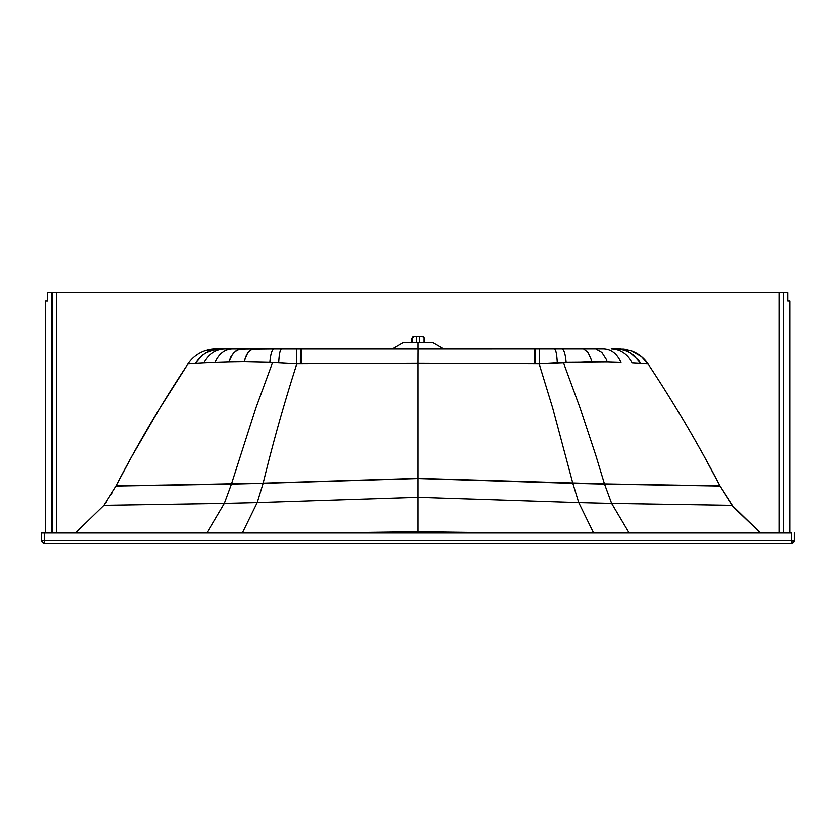 <?xml version="1.0" encoding="UTF-8"?>
<svg xmlns="http://www.w3.org/2000/svg" width="836" height="836" viewBox="0 0 836 836"><rect width="100%" height="100%" fill="white"/><g stroke="black" fill="none" stroke-linecap="round" stroke-linejoin="round"><path stroke-width="1.25" d="M413.12 336.605L411.636 338.695L412.221 338.695L413.705 336.605L413.12 336.605L416.109 336.594L413.172 336.594L423.204 336.594L424.698 338.685L424.698 342.75M412.221 342.75L412.221 338.695M424.625 342.75L424.625 338.695L423.152 336.605L419.609 336.594L416.694 336.594L416.694 342.75M416.694 336.594L413.705 336.605M411.636 342.75L411.636 338.695M422.556 336.605L424.625 338.695M422.619 336.594L423.152 336.605M424.03 342.75L424.03 338.695M413.015 336.605L413.768 336.594M419.609 342.75L419.609 336.594M787.648 300.939L789.738 300.939L787.648 300.939L787.648 292.579L52.02 292.579L52.02 532.908M45.75 300.939L47.84 300.939L45.75 300.939L45.75 532.908M789.738 300.939L789.738 532.908M52.02 292.579L47.84 292.579L47.84 300.939M783.478 292.579L783.478 532.908M428.868 342.76L418 342.75L418 348.455L393.056 348.466L418 348.455L418 342.75L433.058 342.76L442.934 348.466L418 348.455L417.99 349.02L418 348.455L438.754 348.466M296.404 363.921A9.426 9.133 -0.8 0 0 296.665 363.932C284.219 402.764 273.048 442.495 263.152 483.124L231.572 483.877L255.973 407.696L272.515 362.552L269.819 362.396L278.618 362.928C279.088 354.245 280.039 349.605 281.481 349.009C280.039 349.605 279.088 354.245 278.618 362.928L296.404 363.921L296.508 349.009L300.281 349.009L300.218 363.921L300.281 349.009L301.274 349.009L301.211 363.911L296.665 363.932A9.426 9.133 179.2 0 1 296.404 363.921L272.515 362.552L255.973 407.696L231.572 483.877L116.173 485.81L231.52 484.065L116.068 486.009L103.831 505.32L75.459 532.908L103.831 505.32L224.424 503.397L206.962 532.908L224.424 503.397L103.831 505.32L116.068 486.009L263.152 483.124L231.52 484.065L224.424 503.397L257.227 502.572L242.398 532.908L257.227 502.572L224.424 503.397L231.52 484.065L263.11 483.312L257.227 502.572L417.979 497.295L417.979 531.644L510.587 532.908L417.979 531.644L417.979 497.295L417.979 521.256L417.979 497.295L578.731 502.572L593.56 532.908L578.731 502.572L417.979 497.295L417.979 478.526L572.848 483.312L578.731 502.572L611.534 503.397L628.996 532.908L611.534 503.397L578.731 502.572L572.848 483.312L417.979 478.526L604.449 484.065L611.534 503.397L604.449 484.065L572.848 483.312L604.386 483.877L417.979 478.349L417.979 497.295L257.227 502.572L263.11 483.312L417.979 478.526L263.11 483.312L417.979 478.349L417.979 363.388L301.211 363.911L301.274 349.009L418.042 349.009L417.979 363.388L418.042 349.009L603.665 349.009C611.273 349.385 617.02 353.889 620.876 362.51C617.02 353.889 611.273 349.385 603.655 349.009L561.855 349.009C563.997 349.552 565.429 354.015 566.15 362.396C565.429 354.015 563.997 349.552 561.855 349.009L554.487 349.009C555.93 349.605 556.88 354.245 557.351 362.928C556.88 354.245 555.93 349.605 554.487 349.009L539.46 349.009L539.533 354.412L539.502 350.388M44.726 543.358L791.274 543.421L44.726 543.358A2.926 2.926 141.9 0 1 42.427 542.23A2.926 2.926 -38.1 0 0 44.778 543.421L791.274 543.421A2.926 2.926 -38.1 0 0 794.2 540.495L794.148 532.908L794.2 540.495L794.148 532.908L794.148 540.432L44.726 540.432L44.726 532.908L791.222 532.908L791.222 540.432L791.222 532.908L41.8 532.908L41.8 540.432L41.8 532.908L44.726 532.908L44.726 540.432L41.8 540.432L44.726 540.432L44.726 543.358L44.726 540.432L794.148 540.432A2.926 2.926 141.9 0 1 791.222 543.358L791.222 540.432L791.222 543.358L44.778 543.421A2.926 2.926 141.9 0 1 41.8 540.432A2.926 2.926 -38.1 0 0 44.726 543.358M418.031 543.358L769.663 543.379A2.926 2.832 90 0 1 769.653 543.379A2.926 2.832 -90 0 0 769.663 543.379L774.032 543.379A2.926 2.926 141.9 0 1 773.958 543.379A2.926 2.926 -38.1 0 0 774.032 543.379L769.674 543.39A2.926 2.832 -90 0 1 769.402 543.379A2.926 2.832 90 0 0 769.674 543.39L769.413 543.39A2.926 2.832 -90 0 1 769.141 543.379A2.926 2.832 90 0 0 769.413 543.39L755.817 543.4A2.926 2.539 -90 0 1 755.483 543.369A2.926 2.539 90 0 0 755.817 543.4L755.284 543.4A2.926 2.529 -90 0 1 754.95 543.369A2.926 2.529 90 0 0 755.284 543.4L734.834 543.4A2.926 2.09 -90 0 1 734.499 543.369A2.926 2.09 90 0 0 734.834 543.4L706.159 543.41A2.926 1.494 -90 0 1 705.897 543.358A2.926 1.494 90 0 0 706.159 543.41L418.031 543.358M422.42 543.4L418.826 543.4L422.42 543.4M425.952 543.4L424.824 543.4L425.952 543.4M412.232 543.4L410.34 543.4L412.232 543.4M419.244 543.4L419.881 543.4L419.244 543.4M414.771 543.4L416.506 543.4L414.771 543.4M415.158 543.4L416.077 543.4L415.158 543.4M421.647 543.4L424.165 543.4L421.647 543.4M411.176 543.4L414.248 543.4L411.176 543.4M733.653 507.233L732.169 505.32L729.514 505.278L732.169 505.32L719.932 486.009L704.236 456.665C686.816 425.043 668.131 394.164 648.182 364.015L641.484 356.596L631.441 350.932L620.291 349.02L616.278 349.02L623.416 349.97L630.323 352.876L638.798 360.42L640.878 363.503L632.277 363.023C627.334 354.056 620.281 349.385 611.106 349.009L623.938 349.218L632.267 351.235C638.046 353.503 642.832 357.035 646.625 361.842L648.182 364.015L640.878 363.503L633.479 355.028L626.948 351.183L619.831 349.249L611.116 349.009C620.281 349.385 627.334 354.056 632.277 363.023L648.182 364.015C668.131 394.164 686.816 425.043 704.236 456.665L719.827 485.81L604.386 483.877L595.775 455.453L604.386 483.877L719.932 486.009L604.449 484.065L719.932 486.009L732.169 505.32L611.534 503.397L732.169 505.32L760.541 532.908L733.653 507.233L719.827 485.81C698.081 443.937 674.203 403.339 648.182 364.015L641.484 356.596M645.496 363.817L648.182 364.015M205.813 350.514L219.711 349.02L209.042 351.183L202.511 355.028L195.112 363.503L203.702 363.023L195.112 363.503L199.668 357.568L205.656 352.876L216.158 349.249L224.884 349.009C215.698 349.385 208.645 354.056 203.702 363.023L215.103 362.51L203.702 363.023C208.645 354.056 215.698 349.385 224.884 349.009L232.324 349.009C224.706 349.385 218.959 353.889 215.103 362.51C218.959 353.889 224.706 349.385 232.324 349.009L241.98 349.009L237.999 349.876L234.195 352.541L231.029 356.794L228.834 362.072L244.331 361.831L228.834 362.072L232.512 354.495L236.045 350.984L239.995 349.218L253.674 349.009L250.779 349.866L248.031 352.499L245.794 356.7L244.331 361.831L269.819 362.396L244.331 361.831L244.958 359.198L248.031 352.499L252.232 349.218L274.114 349.009C271.972 349.552 270.54 354.015 269.819 362.396C270.54 354.015 271.972 349.552 274.114 349.009L296.508 349.009L296.425 357.285M535.751 349.009L534.695 349.009L534.758 363.911L535.751 363.921L535.688 349.009L535.751 363.921L539.304 363.932A9.426 9.133 0.7 0 0 539.565 363.921L539.554 360.556L539.565 363.921L591.637 361.831L591.01 359.198L591.637 361.831L607.145 362.072L606.173 359.355L607.145 362.072L566.15 362.396L539.565 363.921A9.426 9.133 -179.3 0 1 539.304 363.932L534.758 363.911L534.695 349.009L215.385 349.02C211.947 348.988 208.049 349.73 203.702 351.245C197.014 353.9 191.726 358.153 187.807 364.015L195.112 363.503M606.173 359.355L601.784 352.541L595.984 349.218L601.784 352.541L606.173 359.355M591.01 359.198L587.948 352.499L583.747 349.218L587.948 352.499L591.01 359.198M539.554 360.556L539.533 354.412L539.554 360.556M534.758 363.911L417.99 363.388L534.758 363.911M794.2 532.971L794.2 540.495L791.222 543.358A2.926 2.926 -38.1 0 0 794.148 540.432L794.2 540.495A2.926 2.926 141.9 0 1 791.274 543.421L44.778 543.421L42.469 542.292L41.8 540.432L41.8 532.908M417.979 531.644L325.371 532.908L417.979 531.644M111.94 493.376L111.292 494.431M106.297 501.966L104.27 504.745M391.008 349.02L397.246 348.466M393.056 348.466L402.942 342.76L418 342.75M539.304 363.932L552.638 407.54L572.806 483.124L552.638 407.54L539.304 363.932M563.454 362.552L579.985 407.696L595.775 455.453L579.985 407.696L563.454 362.552M159.948 407.968L131.764 456.665L159.948 407.968L187.807 364.015C161.797 403.339 137.919 443.937 116.173 485.81L131.764 456.665M215.103 362.51L228.834 362.072M296.665 363.932L417.979 363.388L417.979 478.349L263.152 483.124C273.048 442.495 284.219 402.764 296.665 363.932M607.145 362.072L620.876 362.51M417.979 363.388L418.01 353.043L417.979 363.388M409.326 543.358L66.577 543.379A2.926 2.832 -90 0 0 66.859 543.379A2.926 2.832 90 0 1 66.587 543.39L62.021 543.379A2.926 2.926 141.9 0 1 61.968 543.379A2.926 2.926 -38.1 0 0 62.031 543.379L62.031 543.379M554.54 349.009L253.674 349.009M779.298 292.579L779.298 532.908M56.2 532.908L56.2 292.579M582.305 349.009L561.855 349.009M444.982 349.02L442.934 348.466M414.248 543.358L414.771 543.358M426.632 543.358L773.979 543.379"/></g></svg>
